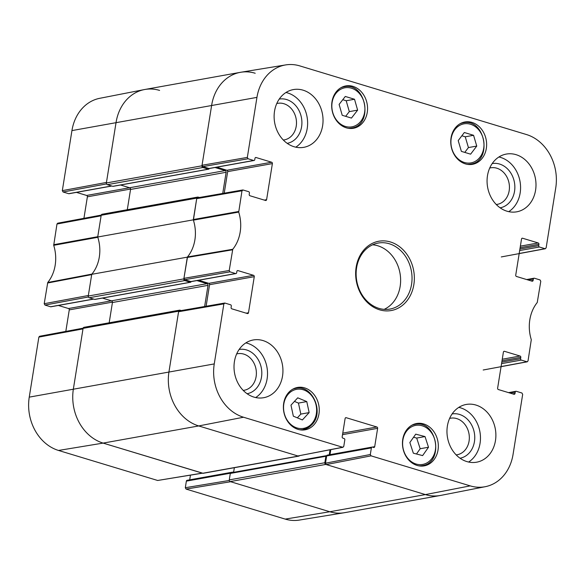<?xml version="1.0" encoding="UTF-8"?>
<svg xmlns="http://www.w3.org/2000/svg" width="585" height="585" viewBox="0 0 585 585"><rect width="100%" height="100%" fill="white"/><g stroke="black" fill="none" stroke-linecap="round" stroke-linejoin="round"><path stroke-width="0.88" d="M229.269 479.897A1.397 1.155 79.8 0 0 230.197 481.587L329.801 511.751A44.701 37.016 79.8 0 0 344.602 512.672L440.191 495.51A44.701 37.016 -100.2 0 1 425.39 494.588L325.786 464.424A1.397 1.155 -100.2 0 1 324.858 462.735L229.269 479.897L230.307 473.433A0.841 0.695 -100.2 0 1 230.841 472.819L326.43 455.656A0.841 0.695 79.8 0 0 325.889 456.271L324.858 462.735M233.605 472.322L234.344 467.7M179.566 310.16L83.984 327.322A1.397 1.155 79.8 0 0 83.085 328.353L73.381 388.93A44.701 37.016 79.8 0 0 103.114 443.101L202.724 473.265A1.397 1.155 79.8 0 0 203.185 473.294L298.774 456.132A1.397 1.155 -100.2 0 1 298.306 456.103L198.703 425.938A44.701 37.016 -100.2 0 1 168.97 371.767L178.666 311.191A1.397 1.155 -100.2 0 1 180.034 310.189L181.27 310.569M109.183 322.803L112.43 302.518A1.397 1.155 79.8 0 0 111.501 300.829L102.426 298.079M95.216 299.308A0.841 0.695 -100.2 0 1 94.682 299.403L89.191 297.736L184.772 280.573A1.397 1.155 -100.2 0 1 183.844 278.884L187.324 257.151L91.735 274.314L88.255 296.047A1.397 1.155 79.8 0 0 89.191 297.736M91.735 274.314A36.321 30.076 79.8 0 0 97.717 237.013L193.299 219.843L196.779 198.118A1.397 1.155 -100.2 0 1 198.139 197.116L199.383 197.489M197.679 197.086L102.09 214.249A1.397 1.155 79.8 0 0 101.198 215.28L97.717 237.013M127.296 209.722L130.543 189.445A1.397 1.155 79.8 0 0 129.614 187.748L120.539 185.006M113.329 186.235A0.841 0.695 -100.2 0 1 112.795 186.33L107.296 184.663L202.885 167.5A1.397 1.155 -100.2 0 1 201.957 165.804L211.66 105.227A44.701 37.016 -100.2 0 1 240.398 72.328A44.701 37.016 -100.2 0 1 255.199 73.249M240.398 72.328L144.809 89.49A44.701 37.016 79.8 0 0 116.071 122.397L106.368 182.973A1.397 1.155 79.8 0 0 107.296 184.663M299.381 455.759A1.397 1.155 -100.2 0 1 298.774 456.132M330.05 449.806L329.253 454.779M202.885 167.5L208.384 169.167A0.841 0.695 79.8 0 0 209.196 168.568L209.203 168.531M215.009 167.5L225.196 170.586A1.397 1.155 -100.2 0 1 226.132 172.282L222.739 193.438M193.299 219.843A36.321 30.076 -100.2 0 1 187.324 257.151M184.772 280.573L190.271 282.241A0.841 0.695 79.8 0 0 191.083 281.641L191.09 281.604M196.896 280.581L207.09 283.666A1.397 1.155 -100.2 0 1 208.019 285.356L204.626 306.518M285.202 519.1A43.992 36.431 79.8 0 0 299.308 520.087L344.134 512.753A44.701 37.016 -100.2 0 1 329.801 511.751L230.658 481.726L186.059 489.075L285.202 519.1L329.801 511.751L425.39 494.588A44.701 37.016 79.8 0 0 440.659 495.422L485.236 486.698A43.992 36.431 -100.2 0 1 470.208 485.879L371.065 455.854L370.32 454.501L325.501 463.21L326.247 464.563L425.39 494.588L470.208 485.879M229.283 480.475L185.313 487.714L186.059 489.075M185.313 487.714L186.366 481.133L230.358 473.228M231.192 472.753A1.119 0.929 -100.2 0 1 231.799 472.278L187.09 480.307A1.119 0.929 79.8 0 0 186.366 481.133M189.694 479.839L190.447 475.159M83.121 328.178L39.583 336.273L38.866 337.099L29.25 397.135A43.992 36.431 79.8 0 0 58.515 450.45L157.665 480.475L202.447 473.185M65.82 331.395L69.264 309.889L112.444 302.131M111.479 300.822L68.525 308.529A1.119 0.929 -100.2 0 1 69.264 309.889M68.525 308.529L58.354 305.45M93.512 299.052L50.559 306.759A1.119 0.929 79.8 0 0 50.932 306.789L93.702 299.103M50.559 306.759L44.957 305.063L88.386 296.99M101.234 215.105L57.688 223.199L56.979 224.018L53.71 245.312A37.03 30.661 -100.2 0 1 47.751 282.496L44.211 303.71L44.957 305.063M83.933 218.322L87.377 196.809L130.557 189.057M129.592 187.741L86.638 195.456A1.119 0.929 -100.2 0 1 87.377 196.809M86.638 195.456L76.467 192.377M111.625 185.971L68.672 193.686A1.119 0.929 79.8 0 0 69.045 193.708L111.815 186.03M68.672 193.686L63.07 191.99L106.499 183.917M62.324 190.637L106.455 182.432L116.071 122.397A44.701 37.016 -100.2 0 1 144.341 89.578L99.764 98.302A43.992 36.431 79.8 0 0 71.94 130.594L62.324 190.637L63.07 191.99M144.341 89.578A44.701 37.016 -100.2 0 1 159.61 90.412M53.666 244.713L97.761 236.698L101.11 215.814L56.979 224.018M47.751 282.496L91.918 274.102A36.321 30.076 79.8 0 0 97.812 237.305L53.71 245.312M44.211 303.71L88.342 295.505L91.691 274.621L47.531 283.016M202.622 473.155L103.114 443.101A44.701 37.016 -100.2 0 1 73.381 388.93L82.997 328.894L38.866 337.099M232.735 472.475L232.165 472.3A1.119 0.929 -100.2 0 0 231.799 472.278M229.964 271.849L235.565 273.546L190.856 281.575L184.677 279.696L229.964 271.849L229.218 270.489L232.757 249.283A37.03 30.661 79.8 0 0 238.717 212.092L241.985 190.798L243.075 190.001L248.676 191.697A1.119 0.929 -100.2 0 1 249.422 193.05L249.203 194.395A1.119 0.929 79.8 0 0 249.949 195.756L265.517 200.465A1.119 0.929 79.8 0 0 266.606 199.668L264.266 200.092M237.247 270.723L237.956 270.599A1.119 0.929 79.8 0 0 236.874 271.396L236.654 272.742A1.119 0.929 -100.2 0 1 235.565 273.546M237.956 270.599L253.532 275.316L208.823 283.345A1.119 0.929 -100.2 0 1 209.562 284.698L254.27 276.668A1.119 0.929 79.8 0 0 253.532 275.316M254.27 276.668L248.493 312.748L246.153 313.165M345.494 417.836L346.203 417.705A1.119 0.929 79.8 0 0 345.113 418.502L342.181 436.812A1.119 0.929 79.8 0 0 342.927 438.165L344.068 438.516A1.119 0.929 -100.2 0 1 344.814 439.869L343.761 446.457L342.671 447.254L243.521 417.229A43.992 36.431 -100.2 0 1 214.256 363.914L223.872 303.878L224.962 303.081L230.563 304.778A1.119 0.929 -100.2 0 1 231.309 306.13L231.09 307.476A1.119 0.929 79.8 0 0 231.835 308.829L247.404 313.545A1.119 0.929 79.8 0 0 248.493 312.748M346.203 417.705L376.886 426.999L342.773 433.119M342.525 434.655L377.632 428.352A1.119 0.929 79.8 0 0 376.886 426.999M377.632 428.352L374.7 446.662L372.331 447.086M325.501 463.21L326.664 455.942L371.373 447.913A1.119 0.929 -100.2 0 1 372.462 447.115L373.61 447.459A1.119 0.929 79.8 0 0 374.7 446.662M371.373 447.913L370.32 454.501M509.974 393.061L515.239 392.111A1.119 0.929 -100.2 0 1 516.328 391.314L521.93 393.01L522.676 394.363L513.06 454.406A43.992 36.431 -100.2 0 1 485.236 486.698M515.239 392.111L515.027 393.456L512.687 393.88M503.78 351.439L504.489 351.314A1.119 0.929 79.8 0 0 503.4 352.111L497.623 388.191A1.119 0.929 79.8 0 0 498.361 389.544L513.937 394.261A1.119 0.929 79.8 0 0 515.027 393.456M504.489 351.314L520.058 356.031L502.259 359.227M502.018 360.755L520.804 357.384A1.119 0.929 79.8 0 0 520.058 356.031M520.804 357.384L520.584 358.729L501.798 362.1M501.557 363.636L521.33 360.082A1.119 0.929 -100.2 0 1 520.584 358.729M521.33 360.082L526.931 361.779L501.082 366.583M528.087 279.981L533.352 279.038A1.119 0.929 -100.2 0 1 534.441 278.241L540.043 279.937L540.789 281.29L537.249 302.503A37.03 30.661 79.8 0 0 531.29 339.688L528.021 360.982L526.931 361.779M533.352 279.038L533.132 280.383L530.792 280.807M521.893 238.366L522.602 238.234A1.119 0.929 79.8 0 0 521.513 239.038L515.736 275.111A1.119 0.929 79.8 0 0 516.475 276.471L532.05 281.18A1.119 0.929 79.8 0 0 533.132 280.383M522.602 238.234L538.171 242.951L520.372 246.146M520.131 247.682L538.917 244.303A1.119 0.929 79.8 0 0 538.171 242.951M538.917 244.303L538.697 245.656L519.911 249.027M519.67 250.555L539.443 247.009A1.119 0.929 -100.2 0 1 538.697 245.656M539.443 247.009L545.044 248.705L519.195 253.51M248.077 158.769L253.678 160.465L208.969 168.495L202.783 166.623L248.077 158.769L247.331 157.416L256.947 97.381A43.992 36.431 -100.2 0 1 285.692 64.913A43.992 36.431 -100.2 0 1 299.798 65.9L526.485 134.55A43.992 36.431 -100.2 0 1 555.75 187.865L546.134 247.901L545.044 248.705M255.36 157.65L256.069 157.519A1.119 0.929 79.8 0 0 254.98 158.323L254.767 159.668A1.119 0.929 -100.2 0 1 253.678 160.465M256.069 157.519L271.645 162.235L226.929 170.264A1.119 0.929 -100.2 0 1 227.675 171.617L272.383 163.595A1.119 0.929 79.8 0 0 271.645 162.235M272.383 163.595L266.606 199.668M465.367 163.88A21.513 17.813 -100.2 0 1 450.75 142.031A21.513 17.813 -100.2 0 1 464.885 121.98A21.513 17.813 -100.2 0 1 486.223 140.005A21.513 17.813 -100.2 0 1 472.49 164.326A21.513 17.813 -100.2 0 1 465.367 163.88M417.068 465.419A21.513 17.813 -100.2 0 1 402.451 443.569A21.513 17.813 -100.2 0 1 416.586 423.511A21.513 17.813 -100.2 0 1 437.924 441.543A21.513 17.813 -100.2 0 1 424.191 465.865A21.513 17.813 -100.2 0 1 417.068 465.419M297.999 429.361A21.513 17.813 -100.2 0 1 283.381 407.511A21.513 17.813 -100.2 0 1 297.516 387.453A21.513 17.813 -100.2 0 1 318.854 405.485A21.513 17.813 -100.2 0 1 305.121 429.807A21.513 17.813 -100.2 0 1 297.999 429.361M346.298 127.823A21.513 17.813 -100.2 0 1 331.68 105.973A21.513 17.813 -100.2 0 1 345.815 85.922A21.513 17.813 -100.2 0 1 367.153 103.947A21.513 17.813 -100.2 0 1 353.42 128.269A21.513 17.813 -100.2 0 1 346.298 127.823M507.005 211.214A29.338 24.292 -100.2 0 1 487.064 181.416A29.338 24.292 -100.2 0 1 506.347 154.067A29.338 24.292 -100.2 0 1 535.443 178.652A29.338 24.292 -100.2 0 1 516.716 211.821A29.338 24.292 -100.2 0 1 507.005 211.214M466.896 461.594A29.338 24.292 -100.2 0 1 446.962 431.803A29.338 24.292 -100.2 0 1 466.238 404.454A29.338 24.292 -100.2 0 1 495.334 429.032A29.338 24.292 -100.2 0 1 476.607 462.201A29.338 24.292 -100.2 0 1 466.896 461.594M253.948 397.105A29.338 24.292 -100.2 0 1 234.015 367.314A29.338 24.292 -100.2 0 1 253.29 339.965A29.338 24.292 -100.2 0 1 282.387 364.543A29.338 24.292 -100.2 0 1 263.659 397.712A29.338 24.292 -100.2 0 1 253.948 397.105M294.05 146.725A29.338 24.292 -100.2 0 1 274.116 116.927A29.338 24.292 -100.2 0 1 293.399 89.578A29.338 24.292 -100.2 0 1 322.489 114.163A29.338 24.292 -100.2 0 1 303.769 147.332A29.338 24.292 -100.2 0 1 294.05 146.725M390.436 241.971A35.202 29.148 79.8 0 0 357.303 285.283A35.202 29.148 79.8 0 0 407.27 300.419A35.202 29.148 79.8 0 0 390.436 241.971M489.718 168.027A18.574 15.378 -100.2 0 1 496.819 168.202A18.574 15.378 -100.2 0 1 509.44 187.646A18.574 15.378 -100.2 0 1 496.27 204.516M276.771 103.538A18.574 15.378 -100.2 0 1 283.871 103.713A18.574 15.378 -100.2 0 1 296.493 123.157A18.574 15.378 -100.2 0 1 283.323 140.027M236.669 353.925A18.574 15.378 -100.2 0 1 243.769 354.101A18.574 15.378 -100.2 0 1 256.384 373.544A18.574 15.378 -100.2 0 1 243.221 390.407M449.616 418.414A18.574 15.378 -100.2 0 1 456.717 418.589A18.574 15.378 -100.2 0 1 469.338 438.033A18.574 15.378 -100.2 0 1 456.168 454.896M345.655 116.327L349.303 111.625L346.203 100.752L342.766 99.706M357.625 110.134L351.453 118.082L342.218 115.289L339.117 104.408L345.289 96.459L354.525 99.253L357.625 110.134L349.303 111.625M354.525 99.253L346.203 100.752M422.626 455.591L413.339 453.185L409.851 442.516L415.73 434.158L425.017 436.571L428.505 447.24L422.626 455.591M416.476 453.997L420.176 448.732L416.695 438.063L413.558 437.251M428.505 447.24L420.176 448.732M425.017 436.571L416.695 438.063M470.618 154.169L461.382 151.376L458.201 140.597L464.336 132.51L473.572 135.303L476.753 146.082L470.618 154.169M464.768 152.4L468.424 147.574L465.243 136.795L461.865 135.771M476.753 146.082L468.424 147.574M473.572 135.303L465.243 136.795M306.781 401.588L309.143 412.6L302.379 419.942L293.341 416.176L290.979 405.156L297.736 397.822L306.781 401.588L298.452 403.08L294.43 401.405M297.355 417.851L300.814 414.1L298.452 403.08M309.143 412.6L300.814 414.1M242.709 189.979L197.416 197.832L196.699 198.651L193.394 220.143A36.321 30.076 -100.2 0 1 187.5 256.932L183.931 278.343L184.677 279.696M224.223 193.182L227.675 171.617M226.929 170.264L216.764 167.186M208.969 168.495A1.119 0.929 79.8 0 0 209.335 168.517L254.051 160.487M285.692 64.913L240.866 72.247A44.701 37.016 79.8 0 0 211.66 105.227L202.044 165.27L202.783 166.623M372.097 447.086L327.381 455.115A1.119 0.929 79.8 0 0 326.664 455.942M329.991 454.647L330.796 449.66M224.596 303.052L179.31 310.906L178.586 311.732L168.97 371.767A44.701 37.016 79.8 0 0 198.703 425.938L297.853 455.964L343.051 447.276M206.11 306.262L209.562 284.698M208.823 283.345L198.651 280.259M190.856 281.575A1.119 0.929 79.8 0 0 191.229 281.597L235.938 273.568M500.146 207.829A22.486 18.618 79.8 0 0 514.859 186.842A22.486 18.618 79.8 0 0 499.583 164.049A22.486 18.618 79.8 0 0 492.197 163.573M508.731 211.66A29.338 24.292 79.8 0 0 520.021 181.416A29.338 24.292 79.8 0 0 498.917 156.992M287.198 143.34A22.486 18.618 79.8 0 0 301.911 122.353A22.486 18.618 79.8 0 0 286.635 99.56A22.486 18.618 79.8 0 0 279.25 99.084M295.783 147.171A29.338 24.292 79.8 0 0 307.074 116.927A29.338 24.292 79.8 0 0 285.963 92.503M247.089 393.727A22.486 18.618 79.8 0 0 261.809 372.74A22.486 18.618 79.8 0 0 246.526 349.94A22.486 18.618 79.8 0 0 239.141 349.464M255.674 397.551A29.338 24.292 79.8 0 0 266.972 367.314A29.338 24.292 79.8 0 0 245.861 342.89M460.037 458.216A22.486 18.618 79.8 0 0 474.757 437.229A22.486 18.618 79.8 0 0 459.481 414.429A22.486 18.618 79.8 0 0 452.095 413.953M468.622 462.04A29.338 24.292 79.8 0 0 479.919 431.803A29.338 24.292 79.8 0 0 458.808 407.379M389.252 243.748A33.528 27.766 -100.2 0 1 412.037 277.802A33.528 27.766 -100.2 0 1 390.005 309.055A33.528 27.766 -100.2 0 1 356.755 280.961A33.528 27.766 -100.2 0 1 378.151 243.06A33.528 27.766 -100.2 0 1 389.252 243.748M384.169 309.355A33.528 27.766 79.8 0 0 400.433 276.339A33.528 27.766 79.8 0 0 377.844 245.795A33.528 27.766 79.8 0 0 372.579 244.808M230.197 481.587L325.786 464.424M298.306 456.103L202.724 473.265M243.521 417.229L198.703 425.938L103.114 443.101L58.515 450.45M230.307 473.433L325.889 456.271M101.198 215.28L196.779 198.118M201.957 165.804L106.368 182.973M112.795 186.33L208.384 169.167M183.844 278.884L88.255 296.047M83.085 328.353L178.666 311.191M214.256 363.914L29.25 397.135M112.43 302.518L208.019 285.356M111.501 300.829L207.09 283.666M94.682 299.403L190.271 282.241M130.543 189.445L226.132 172.282M129.614 187.748L225.196 170.586M256.947 97.381L71.94 130.594M233.656 471.985L232.033 472.278M202.264 473.126L157.665 480.475M332.755 112.547A19.839 16.424 -100.2 0 1 351.505 88.218A19.839 16.424 -100.2 0 1 360.894 121.183A19.839 16.424 -100.2 0 1 332.755 112.547M348.068 128.254A20.958 17.353 79.8 0 0 351.468 128.049C373.983 125.358 366.1 81.49 344.068 86.799A20.958 17.353 79.8 0 0 340.799 87.794M406.195 431.65A19.839 16.424 -100.2 0 1 434.538 438.882A19.839 16.424 -100.2 0 1 416.725 464.205A19.839 16.424 -100.2 0 1 406.195 431.65M418.838 465.85A20.958 17.353 79.8 0 0 422.238 465.645C444.746 462.954 436.871 419.087 414.838 424.396A20.958 17.353 79.8 0 0 411.569 425.39M454.859 129.614A19.839 16.424 -100.2 0 1 483.042 138.001A19.839 16.424 -100.2 0 1 464.461 162.506A19.839 16.424 -100.2 0 1 454.859 129.614M467.13 164.312A20.958 17.353 79.8 0 0 470.537 164.107C493.045 161.416 485.17 117.548 463.13 122.857A20.958 17.353 79.8 0 0 459.868 123.852M311.651 423.847A19.839 16.424 -100.2 0 1 284.061 412.476A19.839 16.424 -100.2 0 1 304.551 390.239A19.839 16.424 -100.2 0 1 311.651 423.847M299.769 429.792A20.958 17.353 79.8 0 0 303.176 429.587L311.856 424.71C324.682 412.418 312.185 384.177 295.769 388.338A20.958 17.353 79.8 0 0 292.5 389.332M301.056 429.968L303.176 429.587A20.958 17.353 79.8 0 0 311.688 424.798M193.394 220.143L238.717 212.092M238.673 211.492L193.35 219.536M232.757 249.283L187.5 256.932M187.273 257.458L232.537 249.802M196.699 198.651L241.985 190.798M247.331 157.416L202.044 165.27M229.218 270.489L183.931 278.343M178.586 311.732L223.872 303.878M342.671 447.254L297.853 455.964M326.247 464.563L371.065 455.854M190.549 282.255L94.96 299.418M113.073 186.344L208.662 169.182M344.068 86.799L341.947 87.18M351.468 128.049L349.355 128.429M414.838 424.396L412.717 424.776M422.238 465.645L420.118 466.026M463.13 122.857L461.017 123.238M470.537 164.107L468.417 164.487M295.769 388.338L293.648 388.718M508.533 392.623L515.955 391.292M527.312 361.801L483.181 370.005M545.417 248.727L501.286 256.932M526.646 279.55L534.068 278.211"/></g></svg>
